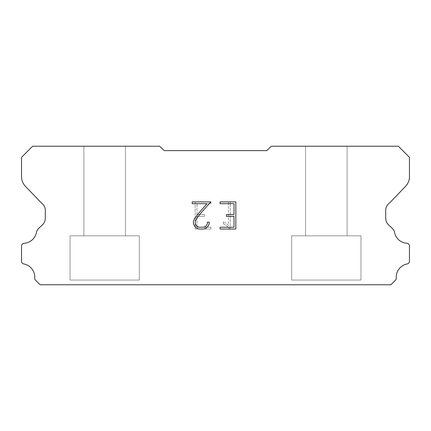 <?xml version="1.0" encoding="UTF-8"?>
<svg xmlns="http://www.w3.org/2000/svg" width="431" height="431" viewBox="0 0 431 431"><rect width="100%" height="100%" fill="white"/><g stroke="black" fill="none" stroke-linecap="round" stroke-linejoin="round"><path stroke-width="0.32" stroke-dasharray="2.15 1.62" d="M125.453 235.816L125.453 146.233L83.889 146.233L83.889 235.816L125.453 235.816L83.889 235.816L125.453 235.816L125.453 146.233L83.889 146.233L83.889 235.816L125.453 235.816L83.889 235.816L125.453 235.816L125.453 146.233L83.889 146.233L83.889 235.816L125.453 235.816L83.889 235.816L125.453 235.816L125.453 146.233L83.889 146.233L83.889 235.816L125.453 235.816L83.889 235.816L125.453 235.816L125.453 146.233L83.889 146.233L83.889 235.816L125.453 235.816L83.889 235.816L125.453 235.816L125.453 146.233L83.889 146.233L83.889 235.816L125.453 235.816L83.889 235.816L125.453 235.816L125.453 146.233L83.889 146.233L83.889 235.816L125.453 235.816L83.889 235.816L125.453 235.816L125.453 146.233L83.889 146.233L83.889 235.816L125.453 235.816L83.889 235.816L83.889 146.233L83.889 235.816L125.453 235.816L125.453 146.233L83.889 146.233L83.889 235.816L125.453 235.816L125.453 146.233L83.889 146.233L83.889 235.816L125.453 235.816L125.453 146.233L83.889 146.233L83.889 235.816L125.453 235.816L125.453 146.233L83.889 146.233L83.889 235.816L125.453 235.816L125.453 146.233L83.889 146.233L83.889 235.816L125.453 235.816L125.453 146.233L83.889 146.233L125.453 146.233L83.889 146.233L125.453 146.233L125.453 235.816L83.889 235.816M70.037 284.675L139.305 284.675M347.111 235.816L347.111 146.233L305.547 146.233L305.547 235.816L347.111 235.816L305.547 235.816L347.111 235.816L347.111 146.233L305.547 146.233L305.547 235.816L347.111 235.816L305.547 235.816L347.111 235.816L347.111 146.233L305.547 146.233L305.547 235.816L347.111 235.816L305.547 235.816L347.111 235.816L347.111 146.233L305.547 146.233L305.547 235.816L347.111 235.816L305.547 235.816L347.111 235.816L347.111 146.233L305.547 146.233L305.547 235.816L347.111 235.816L305.547 235.816L347.111 235.816L347.111 146.233L305.547 146.233L305.547 235.816L347.111 235.816L305.547 235.816L347.111 235.816L347.111 146.233L305.547 146.233L305.547 235.816L347.111 235.816L305.547 235.816L347.111 235.816L347.111 146.233L305.547 146.233L305.547 235.816L347.111 235.816L305.547 235.816L305.547 146.233L305.547 235.816L347.111 235.816L347.111 146.233L305.547 146.233L305.547 235.816L347.111 235.816L347.111 146.233L305.547 146.233L305.547 235.816L347.111 235.816L347.111 146.233L305.547 146.233L305.547 235.816L347.111 235.816L347.111 146.233L305.547 146.233L305.547 235.816L347.111 235.816L347.111 146.233L305.547 146.233L305.547 235.816L347.111 235.816L347.111 146.233L305.547 146.233L347.111 146.233L305.547 146.233L347.111 146.233L347.111 235.816L305.547 235.816M291.695 284.675L360.962 284.675M360.962 280.058L360.962 235.816L291.695 235.816L291.695 280.058L360.962 280.058L291.695 280.058L360.962 280.058L360.962 235.816L291.695 235.816L291.695 280.058L360.962 280.058L291.695 280.058L360.962 280.058L360.962 235.816L291.695 235.816L291.695 280.058L360.962 280.058L291.695 280.058L360.962 280.058L360.962 235.816L291.695 235.816L291.695 280.058L360.962 280.058L291.695 280.058L360.962 280.058L360.962 235.816L291.695 235.816L291.695 280.058L360.962 280.058L291.695 280.058L360.962 280.058L360.962 235.816L291.695 235.816L291.695 280.058L360.962 280.058L291.695 280.058L360.962 280.058L360.962 235.816L291.695 235.816L291.695 280.058L360.962 280.058L291.695 280.058L360.962 280.058L360.962 235.816L291.695 235.816L291.695 280.058L360.962 280.058L291.695 280.058L291.695 235.816L291.695 280.058L360.962 280.058L360.962 235.816L291.695 235.816L291.695 280.058L360.962 280.058L360.962 235.816L291.695 235.816L291.695 280.058L360.962 280.058L360.962 235.816L291.695 235.816L291.695 280.058L360.962 280.058L360.962 235.816L291.695 235.816L291.695 280.058L360.962 280.058L360.962 235.816L291.695 235.816L291.695 280.058L360.962 280.058L360.962 235.816L291.695 235.816L360.962 235.816L291.695 235.816L360.962 235.816L360.962 280.058L291.695 280.058M139.305 280.058L139.305 235.816L70.037 235.816L70.037 280.058L139.305 280.058L70.037 280.058L139.305 280.058L139.305 235.816L70.037 235.816L70.037 280.058L139.305 280.058L70.037 280.058L139.305 280.058L139.305 235.816L70.037 235.816L70.037 280.058L139.305 280.058L70.037 280.058L139.305 280.058L139.305 235.816L70.037 235.816L70.037 280.058L139.305 280.058L70.037 280.058L139.305 280.058L139.305 235.816L70.037 235.816L70.037 280.058L139.305 280.058L70.037 280.058L139.305 280.058L139.305 235.816L70.037 235.816L70.037 280.058L139.305 280.058L70.037 280.058L139.305 280.058L139.305 235.816L70.037 235.816L70.037 280.058L139.305 280.058L70.037 280.058L139.305 280.058L139.305 235.816L70.037 235.816L70.037 280.058L139.305 280.058L70.037 280.058L70.037 235.816L70.037 280.058L139.305 280.058L139.305 235.816L70.037 235.816L70.037 280.058L139.305 280.058L139.305 235.816L70.037 235.816L70.037 280.058L139.305 280.058L139.305 235.816L70.037 235.816L70.037 280.058L139.305 280.058L139.305 235.816L70.037 235.816L70.037 280.058L139.305 280.058L139.305 235.816L70.037 235.816L70.037 280.058L139.305 280.058L139.305 235.816L70.037 235.816L139.305 235.816L70.037 235.816L139.305 235.816L139.305 280.058L70.037 280.058M70.037 235.816L139.305 235.816M291.695 235.816L360.962 235.816M234.022 216.362L234.022 227.223L220.074 227.223L220.074 229.033L235.832 229.033L235.832 201.88L220.074 201.88L220.074 203.691L234.022 203.691L234.022 214.552L226.42 214.552L226.42 216.362L234.022 216.362M209.213 223.781L209.213 222.148L207.376 222.148L207.376 223.635L206.174 226.022L203.788 227.223L198.869 227.223L196.466 226.027L195.281 223.635L195.281 221.254L196.504 218.776L200.27 213.76L210.84 201.88L192.172 201.88L192.172 203.691L207.004 203.691L198.572 213.356L194.737 218.463L193.427 221.065L193.427 223.748L194.737 226.399L196.078 227.724L198.713 229.033L203.928 229.033L206.578 227.746L207.92 226.431L209.213 223.781M196.978 227.223L196.978 216.362L196.978 227.223L210.926 227.223L196.978 227.223M196.978 216.362L204.58 216.362L196.978 216.362M204.58 216.362L204.58 214.552L204.58 216.362M204.58 214.552L196.978 214.552L204.58 214.552M196.978 214.552L196.978 203.691L196.978 214.552M196.978 203.691L210.926 203.691L196.978 203.691M210.926 203.691L210.926 201.88L210.926 203.691M210.926 229.033L210.926 227.223L210.926 229.033L195.168 229.033L210.926 229.033M195.168 201.88L195.168 229.033L195.168 201.88L210.926 201.88L195.168 201.88M223.366 221.922L223.366 223.829L223.366 221.922L226.372 223.403L223.366 221.922M223.366 223.829L226.016 225.171L223.366 223.829M226.016 225.171L229.868 229.001L226.016 225.171M229.868 229.001L230.251 229.001L229.868 229.001M230.251 229.001L230.251 201.848L230.251 229.001M228.441 225.488L226.372 223.403L228.441 225.488L228.441 201.848L228.441 225.488M230.251 201.848L228.441 201.848L230.251 201.848M266.784 150.613L164.216 150.613L159.653 146.233L32.637 146.233L21.55 157.32L21.55 176.435A13.851 13.851 0 0 0 25.413 186.311L41.414 202.958A9.234 9.234 0 0 1 45.293 209.541L45.293 218.194A9.234 9.234 0 0 1 42.588 224.729L39.323 227.751A12.046 12.046 0 0 0 36.608 231.447A13.485 13.485 0 0 1 23.91 243.299A2.769 2.769 0 0 0 21.55 246.042L21.55 261.498A2.769 2.769 0 0 0 23.495 263.874A13.485 13.485 0 0 1 34.728 277.909A2.769 2.769 0 0 0 35.536 280.198L40.105 284.767L390.895 284.767L395.464 280.198A2.769 2.769 0 0 0 396.272 277.909A13.485 13.485 0 0 1 407.505 263.874A2.769 2.769 0 0 0 409.45 261.498L409.45 246.042A2.769 2.769 0 0 0 407.09 243.299A13.485 13.485 0 0 1 394.392 231.447A12.046 12.046 0 0 0 391.677 227.751L388.412 224.729A9.234 9.234 0 0 1 385.707 218.194L385.707 209.541A9.234 9.234 0 0 1 389.586 202.958L405.587 186.311A13.851 13.851 0 0 0 409.45 176.435L409.45 157.32L398.363 146.233L271.347 146.233L266.784 150.613M360.962 284.767L291.695 284.767M305.547 146.233L347.111 146.233M139.305 284.767L70.037 284.767M83.889 146.233L125.453 146.233"/><path stroke-width="0.65" d="M234.022 227.223L234.022 216.362L226.42 216.362L226.42 214.552L234.022 214.552L234.022 203.691L220.074 203.691L220.074 201.88L235.832 201.88L235.832 229.033L220.074 229.033L220.074 227.223L234.022 227.223M209.213 222.148L209.213 223.781L207.92 226.431L206.578 227.746L203.928 229.033L198.713 229.033L196.078 227.724L194.737 226.399L193.427 223.748L193.427 221.065L194.737 218.463L198.572 213.356L207.004 203.691L192.172 203.691L192.172 201.88L210.84 201.88L200.27 213.76L196.504 218.776L195.281 221.254L195.281 223.635L196.466 226.027L198.869 227.223L203.788 227.223L206.174 226.022L207.376 223.635L207.376 222.148L209.213 222.148M164.216 150.613L266.784 150.613L271.347 146.233L398.363 146.233L409.45 157.32L409.45 176.435A13.851 13.851 0 0 1 405.587 186.311L389.586 202.958A9.234 9.234 0 0 0 385.707 209.541L385.707 218.194A9.234 9.234 0 0 0 388.412 224.729L391.677 227.751A12.046 12.046 0 0 1 394.392 231.447A13.485 13.485 0 0 0 407.09 243.299A2.769 2.769 0 0 1 409.45 246.042L409.45 261.498A2.769 2.769 0 0 1 407.505 263.874A13.485 13.485 0 0 0 396.272 277.909A2.769 2.769 0 0 1 395.464 280.198L390.895 284.767L40.105 284.767L35.536 280.198A2.769 2.769 0 0 1 34.728 277.909A13.485 13.485 0 0 0 23.495 263.874A2.769 2.769 0 0 1 21.55 261.498L21.55 246.042A2.769 2.769 0 0 1 23.91 243.299A13.485 13.485 0 0 0 36.608 231.447A12.046 12.046 0 0 1 39.323 227.751L42.588 224.729A9.234 9.234 0 0 0 45.293 218.194L45.293 209.541A9.234 9.234 0 0 0 41.414 202.958L25.413 186.311A13.851 13.851 0 0 1 21.55 176.435L21.55 157.32L32.637 146.233L159.653 146.233L164.216 150.613"/></g></svg>
